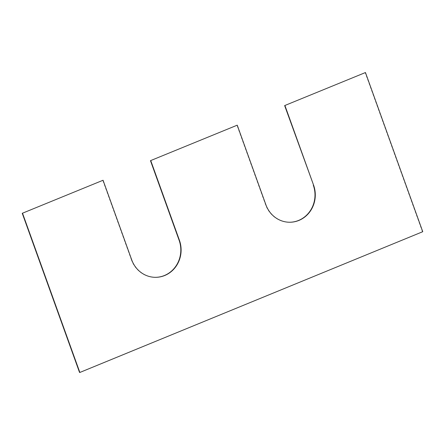 <?xml version="1.0" encoding="UTF-8"?>
<svg xmlns="http://www.w3.org/2000/svg" width="445" height="445" viewBox="0 0 445 445"><rect width="100%" height="100%" fill="white"/><g stroke="black" fill="none" stroke-linecap="round" stroke-linejoin="round"><path stroke-width="0.33" stroke-dasharray="2.23 1.67" d="M422.75 231.7L79.549 372.459M422.45 231.7L365.15 72.541M289.556 222.244A27.284 25.554 -89.9 0 1 289.406 222.244A27.284 25.554 -89.9 0 1 265.587 204.75L236.935 125.173M131.703 259.83L131.409 259.83A27.284 25.554 90.1 0 0 155.227 277.324A27.284 25.554 90.1 0 0 155.377 277.324M131.409 259.83L102.756 180.253M265.882 204.75L265.587 204.75M289.706 222.244L289.406 222.244M155.528 277.324L155.227 277.324"/><path stroke-width="0.67" d="M365.451 72.541L284.644 105.587L365.451 72.541L422.75 231.7L79.85 372.459L79.549 372.459L22.25 213.3L103.056 180.253L22.25 213.3M284.945 105.587L313.591 185.17L284.644 105.587M313.591 185.17A27.284 25.554 -89.9 0 1 289.706 222.244A27.284 25.554 -89.9 0 1 265.882 204.75L237.235 125.173L150.466 160.667L237.235 125.173M313.297 185.17A27.284 25.554 -89.9 0 1 289.556 222.244M155.377 277.324A27.284 25.554 90.1 0 0 179.118 240.25L150.466 160.667M103.056 180.253L131.703 259.83A27.284 25.554 90.1 0 0 155.528 277.324A27.284 25.554 90.1 0 0 179.413 240.25L150.766 160.667M79.85 372.459L22.55 213.3M179.413 240.25L179.118 240.25"/></g></svg>
